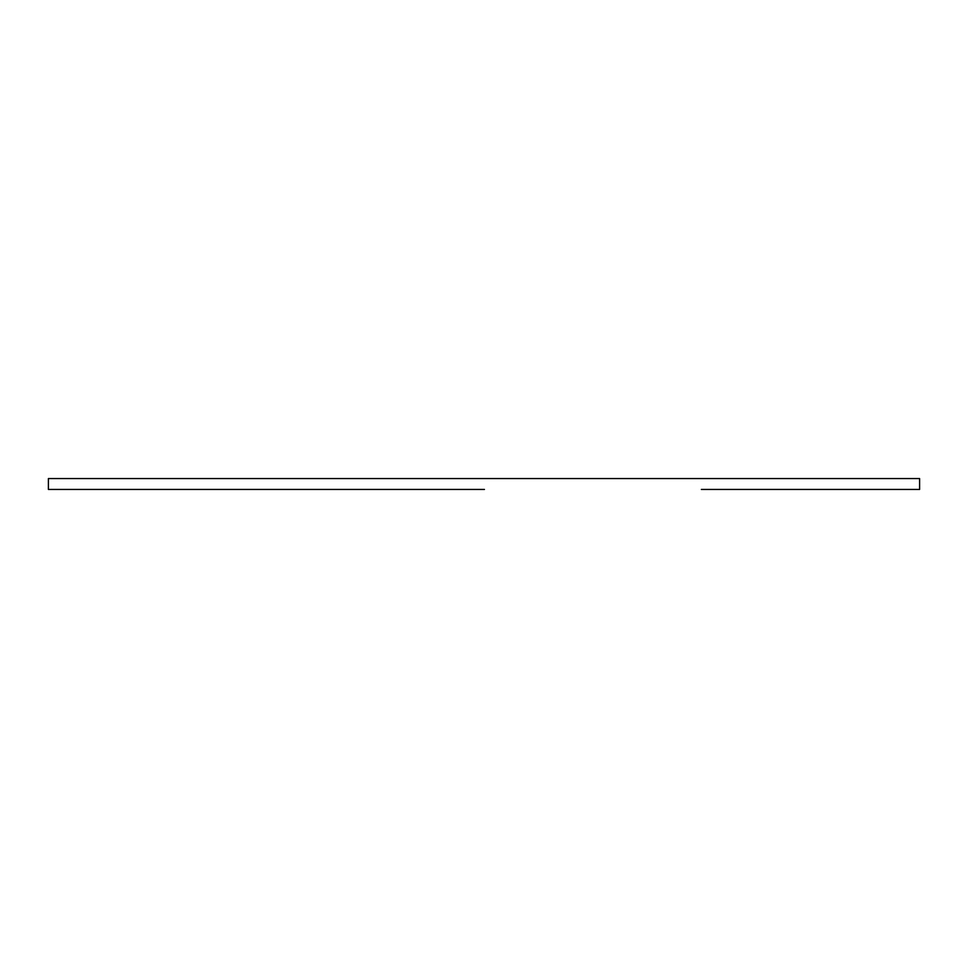 <?xml version="1.0" encoding="UTF-8"?>
<svg xmlns="http://www.w3.org/2000/svg" width="968" height="968" viewBox="0 0 968 968"><rect width="100%" height="100%" fill="white"/><g stroke="black" fill="none" stroke-linecap="round" stroke-linejoin="round"><path stroke-width="1.45" d="M48.4 478.555L919.6 478.555L48.4 478.555L48.4 489.445L48.4 478.555M701.364 489.445L919.6 489.445L919.6 478.555L919.6 489.445L701.364 489.445M48.4 489.445L484.436 489.445L48.4 489.445"/></g></svg>
